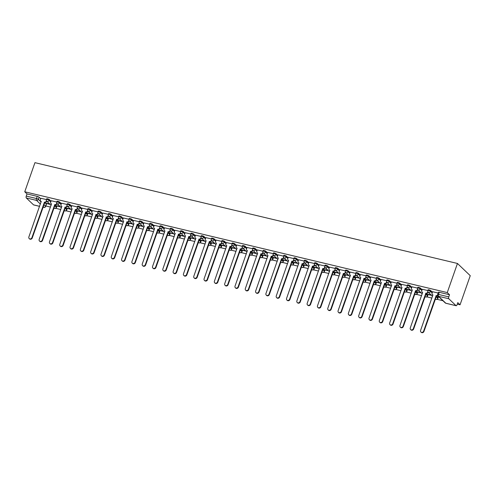 <?xml version="1.0" encoding="UTF-8"?>
<svg xmlns="http://www.w3.org/2000/svg" width="495" height="495" viewBox="0 0 495 495"><rect width="100%" height="100%" fill="white"/><g stroke="black" fill="none" stroke-linecap="round" stroke-linejoin="round"><path stroke-width="0.74" d="M51.016 201.193L49.401 199.646A1.497 0.322 -160.7 0 0 47.563 198.842A1.497 0.322 -160.7 0 0 46.666 198.835L46.4 199.596A1.497 0.322 19.3 0 1 47.297 199.603A1.497 0.322 19.3 0 1 49.135 200.407L50.756 201.954M61.324 203.655L59.709 202.108A1.497 0.322 -160.7 0 0 57.872 201.304A1.497 0.322 -160.7 0 0 56.974 201.298L56.708 202.059A1.497 0.322 19.3 0 1 57.606 202.065A1.497 0.322 19.3 0 1 59.443 202.863L61.064 204.41M71.633 206.112L70.018 204.565A1.497 0.322 -160.7 0 0 68.18 203.761A1.497 0.322 -160.7 0 0 67.283 203.754L67.017 204.515A1.497 0.322 19.3 0 1 67.914 204.522A1.497 0.322 19.3 0 1 69.752 205.326L71.373 206.873M81.941 208.574L80.326 207.028A1.497 0.322 -160.7 0 0 78.488 206.223A1.497 0.322 -160.7 0 0 77.591 206.217L77.325 206.972A1.497 0.322 19.3 0 1 78.222 206.978A1.497 0.322 19.3 0 1 80.06 207.782L81.681 209.329M92.249 211.031L90.635 209.484A1.497 0.322 -160.7 0 0 88.797 208.68A1.497 0.322 -160.7 0 0 87.9 208.673L87.634 209.435A1.497 0.322 19.3 0 1 88.531 209.441A1.497 0.322 19.3 0 1 90.368 210.245L91.983 211.792M102.558 213.494L100.943 211.947A1.497 0.322 -160.7 0 0 99.105 211.142A1.497 0.322 -160.7 0 0 98.208 211.136L97.942 211.891A1.497 0.322 19.3 0 1 98.839 211.897A1.497 0.322 19.3 0 1 100.677 212.702L102.292 214.248M112.866 215.95L111.251 214.403A1.497 0.322 -160.7 0 0 109.414 213.599A1.497 0.322 -160.7 0 0 108.516 213.593L108.25 214.354A1.497 0.322 19.3 0 1 109.148 214.36A1.497 0.322 19.3 0 1 110.985 215.164L112.6 216.711M123.175 218.413L121.56 216.866A1.497 0.322 -160.7 0 0 119.722 216.061A1.497 0.322 -160.7 0 0 118.825 216.055L118.559 216.81A1.497 0.322 19.3 0 1 119.456 216.816A1.497 0.322 19.3 0 1 121.294 217.621L122.908 219.167M133.483 220.869L131.868 219.322A1.497 0.322 -160.7 0 0 130.03 218.518A1.497 0.322 -160.7 0 0 129.133 218.512L128.867 219.273A1.497 0.322 19.3 0 1 129.764 219.279A1.497 0.322 19.3 0 1 131.602 220.083L133.217 221.63M143.791 223.325L142.176 221.785A1.497 0.322 -160.7 0 0 140.339 220.98A1.497 0.322 -160.7 0 0 139.442 220.974L139.175 221.729A1.497 0.322 19.3 0 1 140.073 221.735A1.497 0.322 19.3 0 1 141.91 222.54L143.525 224.087M154.1 225.788L152.485 224.241A1.497 0.322 -160.7 0 0 150.647 223.437A1.497 0.322 -160.7 0 0 149.75 223.431L149.484 224.192A1.497 0.322 19.3 0 1 150.381 224.198A1.497 0.322 19.3 0 1 152.219 225.002L153.834 226.549M164.408 228.245L162.793 226.698A1.497 0.322 -160.7 0 0 160.955 225.899A1.497 0.322 -160.7 0 0 160.058 225.893L159.792 226.648A1.497 0.322 19.3 0 1 160.689 226.654A1.497 0.322 19.3 0 1 162.527 227.459L164.142 229.006M174.716 230.707L173.101 229.16A1.497 0.322 -160.7 0 0 171.264 228.356A1.497 0.322 -160.7 0 0 170.367 228.35L170.101 229.111A1.497 0.322 19.3 0 1 170.998 229.117A1.497 0.322 19.3 0 1 172.835 229.921L174.45 231.468M185.025 233.164L183.41 231.617A1.497 0.322 -160.7 0 0 181.572 230.819A1.497 0.322 -160.7 0 0 180.675 230.806L180.409 231.567A1.497 0.322 19.3 0 1 181.306 231.573A1.497 0.322 19.3 0 1 183.144 232.378L184.759 233.925M195.333 235.626L193.712 234.079A1.497 0.322 -160.7 0 0 191.881 233.275A1.497 0.322 -160.7 0 0 190.983 233.269L190.717 234.03A1.497 0.322 19.3 0 1 191.615 234.036A1.497 0.322 19.3 0 1 193.452 234.84L195.067 236.381M205.642 238.083L204.02 236.536A1.497 0.322 -160.7 0 0 202.189 235.731A1.497 0.322 -160.7 0 0 201.292 235.725L201.026 236.486A1.497 0.322 19.3 0 1 201.923 236.492A1.497 0.322 19.3 0 1 203.761 237.297L205.376 238.844M215.95 240.545L214.329 238.998A1.497 0.322 -160.7 0 0 212.497 238.194A1.497 0.322 -160.7 0 0 211.594 238.188L211.334 238.949A1.497 0.322 19.3 0 1 212.231 238.955A1.497 0.322 19.3 0 1 214.069 239.753L215.684 241.3M226.258 243.002L224.637 241.455A1.497 0.322 -160.7 0 0 222.806 240.65A1.497 0.322 -160.7 0 0 221.902 240.644L221.642 241.405A1.497 0.322 19.3 0 1 222.54 241.412A1.497 0.322 19.3 0 1 224.377 242.216L225.992 243.763M236.567 245.464L234.946 243.917A1.497 0.322 -160.7 0 0 233.114 243.113A1.497 0.322 -160.7 0 0 232.211 243.107L231.951 243.862A1.497 0.322 19.3 0 1 232.848 243.868A1.497 0.322 19.3 0 1 234.686 244.672L236.301 246.219M246.875 247.921L245.254 246.374A1.497 0.322 -160.7 0 0 243.422 245.57A1.497 0.322 -160.7 0 0 242.519 245.563L242.259 246.324A1.497 0.322 19.3 0 1 243.156 246.331A1.497 0.322 19.3 0 1 244.988 247.135L246.609 248.682M257.183 250.383L255.562 248.837A1.497 0.322 -160.7 0 0 253.731 248.032A1.497 0.322 -160.7 0 0 252.827 248.026L252.561 248.781A1.497 0.322 19.3 0 1 253.465 248.787A1.497 0.322 19.3 0 1 255.296 249.591L256.917 251.138M267.492 252.84L265.871 251.293A1.497 0.322 -160.7 0 0 264.039 250.489A1.497 0.322 -160.7 0 0 263.136 250.482L262.87 251.243A1.497 0.322 19.3 0 1 263.773 251.25A1.497 0.322 19.3 0 1 265.605 252.054L267.226 253.601M277.8 255.302L276.179 253.756A1.497 0.322 -160.7 0 0 274.348 252.951A1.497 0.322 -160.7 0 0 273.444 252.945L273.178 253.7A1.497 0.322 19.3 0 1 274.082 253.706A1.497 0.322 19.3 0 1 275.913 254.51L277.534 256.057M288.109 257.759L286.487 256.212A1.497 0.322 -160.7 0 0 284.656 255.408A1.497 0.322 -160.7 0 0 283.753 255.401L283.487 256.163A1.497 0.322 19.3 0 1 284.39 256.169A1.497 0.322 19.3 0 1 286.221 256.973L287.843 258.52M298.417 260.215L296.796 258.675A1.497 0.322 -160.7 0 0 294.964 257.87A1.497 0.322 -160.7 0 0 294.061 257.864L293.795 258.619A1.497 0.322 19.3 0 1 294.698 258.625A1.497 0.322 19.3 0 1 296.53 259.43L298.151 260.976M308.725 262.678L307.104 261.131A1.497 0.322 -160.7 0 0 305.273 260.327A1.497 0.322 -160.7 0 0 304.369 260.321L304.103 261.082A1.497 0.322 19.3 0 1 305.007 261.088A1.497 0.322 19.3 0 1 306.838 261.892L308.459 263.439M319.034 265.134L317.413 263.588A1.497 0.322 -160.7 0 0 315.581 262.789A1.497 0.322 -160.7 0 0 314.678 262.783L314.412 263.538A1.497 0.322 19.3 0 1 315.315 263.544A1.497 0.322 19.3 0 1 317.147 264.349L318.768 265.895M329.342 267.597L327.721 266.05A1.497 0.322 -160.7 0 0 325.889 265.246A1.497 0.322 -160.7 0 0 324.986 265.24L324.72 266.001A1.497 0.322 19.3 0 1 325.623 266.007A1.497 0.322 19.3 0 1 327.455 266.811L329.076 268.358M339.65 270.053L338.029 268.507A1.497 0.322 -160.7 0 0 336.198 267.708A1.497 0.322 -160.7 0 0 335.294 267.696L335.028 268.457A1.497 0.322 19.3 0 1 335.932 268.463A1.497 0.322 19.3 0 1 337.763 269.268L339.384 270.815M349.959 272.516L348.338 270.969A1.497 0.322 -160.7 0 0 346.506 270.165A1.497 0.322 -160.7 0 0 345.603 270.159L345.337 270.92A1.497 0.322 19.3 0 1 346.24 270.926A1.497 0.322 19.3 0 1 348.072 271.73L349.693 273.271M360.267 274.972L358.646 273.426A1.497 0.322 -160.7 0 0 356.815 272.621A1.497 0.322 -160.7 0 0 355.911 272.615L355.645 273.376A1.497 0.322 19.3 0 1 356.549 273.382A1.497 0.322 19.3 0 1 358.38 274.187L360.001 275.734M370.576 277.435L368.954 275.888A1.497 0.322 -160.7 0 0 367.123 275.084A1.497 0.322 -160.7 0 0 366.22 275.078L365.954 275.839A1.497 0.322 19.3 0 1 366.857 275.845A1.497 0.322 19.3 0 1 368.688 276.643L370.31 278.19M380.884 279.892L379.263 278.345A1.497 0.322 -160.7 0 0 377.431 277.54A1.497 0.322 -160.7 0 0 376.528 277.534L376.262 278.295A1.497 0.322 19.3 0 1 377.165 278.301A1.497 0.322 19.3 0 1 378.997 279.106L380.618 280.653M391.192 282.354L389.571 280.807A1.497 0.322 -160.7 0 0 387.74 280.003A1.497 0.322 -160.7 0 0 386.836 279.997L386.57 280.752A1.497 0.322 19.3 0 1 387.474 280.758A1.497 0.322 19.3 0 1 389.305 281.562L390.926 283.109M401.501 284.811L399.88 283.264A1.497 0.322 -160.7 0 0 398.048 282.459A1.497 0.322 -160.7 0 0 397.145 282.453L396.879 283.214A1.497 0.322 19.3 0 1 397.782 283.22A1.497 0.322 19.3 0 1 399.614 284.025L401.235 285.572M411.809 287.273L410.188 285.726A1.497 0.322 -160.7 0 0 408.356 284.922A1.497 0.322 -160.7 0 0 407.453 284.916L407.187 285.671A1.497 0.322 19.3 0 1 408.09 285.677A1.497 0.322 19.3 0 1 409.922 286.481L411.543 288.028M422.117 289.73L420.496 288.183A1.497 0.322 -160.7 0 0 418.665 287.378A1.497 0.322 -160.7 0 0 417.761 287.372L417.495 288.133A1.497 0.322 19.3 0 1 418.399 288.139A1.497 0.322 19.3 0 1 420.23 288.944L421.851 290.491M432.426 292.192L430.805 290.645A1.497 0.322 -160.7 0 0 428.973 289.841A1.497 0.322 -160.7 0 0 428.07 289.835L427.804 290.59A1.497 0.322 19.3 0 1 428.707 290.596A1.497 0.322 19.3 0 1 430.539 291.4L432.16 292.947M45.831 205.97L50.496 207.083M55.743 208.333L60.805 209.54M66.052 210.796L71.113 212.002M76.36 213.252L81.421 214.459M86.668 215.715L91.73 216.921M96.977 218.171L102.038 219.378M107.285 220.634L112.346 221.84M117.593 223.09L122.655 224.297M127.902 225.553L132.963 226.76M138.21 228.009L143.272 229.216M148.519 230.466L153.58 231.679M158.827 232.928L163.888 234.135M169.135 235.385L174.197 236.598M179.444 237.847L184.505 239.054M189.752 240.304L194.813 241.517M200.06 242.767L205.122 243.973M210.369 245.223L215.43 246.43M220.677 247.686L225.739 248.892M230.986 250.142L236.047 251.349M241.294 252.605L246.355 253.811M251.602 255.061L256.664 256.268M261.911 257.524L266.972 258.73M272.219 259.98L277.28 261.187M282.527 262.443L287.589 263.649M292.836 264.899L297.897 266.106M303.144 267.356L308.206 268.568M313.453 269.818L318.514 271.025M323.761 272.275L328.822 273.488M334.069 274.737L339.131 275.944M344.378 277.194L349.439 278.407M354.686 279.656L359.747 280.863M364.988 282.113L370.056 283.319M375.297 284.576L380.364 285.782M385.605 287.032L390.673 288.238M395.913 289.495L400.981 290.701M406.222 291.951L411.289 293.158M416.53 294.414L421.598 295.62M426.839 296.87L431.906 298.077M437.147 299.333L442.932 300.713M457.262 304.128L460.053 304.796L470.25 275.678L457.454 263.464L447.257 292.582L24.75 191.782L34.947 162.663L457.454 263.464M33.827 204.93A1.497 0.631 -76.6 0 1 33.672 204.936A1.497 0.631 -76.6 0 1 33.536 204.862L26.297 197.951A1.497 0.631 -76.6 0 1 26.266 196.082L27.015 193.941L37.255 196.385A1.497 0.322 19.3 0 1 39.093 197.189L40.708 198.736M44.668 202.511L46.332 204.101L45.583 206.242A1.497 0.322 19.3 0 1 45.676 206.421L46.425 204.28A1.497 0.322 -160.7 0 0 46.332 204.101M27.015 193.941L24.75 191.782M456.043 305.663L448.804 298.751L438.564 296.307L445.803 303.218L456.043 305.663A1.497 0.631 103.4 0 0 456.18 305.737A1.497 0.631 103.4 0 0 457.04 304.772L457.788 302.631L460.053 304.796M449.522 294.742L439.282 292.298A1.497 0.322 -160.7 0 0 438.378 292.291L437.63 294.432A1.497 0.322 19.3 0 1 438.533 294.438L448.773 296.882L449.522 294.742L447.257 292.582M448.773 296.882A1.497 0.631 103.4 0 0 448.804 298.751M438.125 293.015L432.587 291.728M438.904 296.864L438.125 296.678M427.816 290.553L422.278 289.272M431.17 295.014L427.816 294.216M417.514 288.096L411.97 286.809M420.861 292.557L417.508 291.759M407.206 285.634L401.662 284.353M410.553 290.101L407.199 289.297M396.897 283.177L391.353 281.89M400.245 287.638L396.891 286.84M386.589 280.714L381.045 279.434M389.936 285.182L386.583 284.377M376.28 278.258L370.736 276.971M379.628 282.719L376.274 281.921M365.972 275.795L360.428 274.515M369.32 280.263L365.966 279.465M355.664 273.339L350.12 272.052M359.011 277.8L355.657 277.002M345.355 270.876L339.811 269.596M348.703 275.344L345.349 274.546M335.047 268.42L329.503 267.133M338.394 272.881L335.041 272.083M324.739 265.957L319.195 264.676M328.086 270.425L324.732 269.627M314.43 263.501L308.886 262.214M317.778 267.962L314.424 267.164M304.122 261.044L298.578 259.757M307.469 265.506L304.116 264.707M293.813 258.582L288.269 257.301M297.161 263.043L293.807 262.245M283.505 256.125L277.961 254.838M286.853 260.587L283.499 259.788M273.197 253.663L267.653 252.382M276.544 258.124L273.19 257.326M262.888 251.206L257.344 249.919M266.236 255.667L262.882 254.869M252.58 248.744L247.036 247.463M255.927 253.211L252.574 252.407M242.272 246.287L236.728 245M245.619 250.748L242.272 249.95M231.963 243.825L226.419 242.544M235.311 248.292L231.963 247.488M221.655 241.368L216.111 240.081M225.002 245.829L221.655 245.031M211.346 238.906L205.802 237.625M214.694 243.373L211.346 242.575M201.038 236.449L195.494 235.162M204.386 240.91L201.038 240.112M190.73 233.987L185.186 232.706M194.077 238.454L190.73 237.656M180.421 231.53L174.877 230.243M183.769 235.991L180.421 235.193M170.113 229.067L164.569 227.787M173.46 233.535L170.113 232.737M159.805 226.611L154.261 225.324M163.152 231.072L159.805 230.274M149.496 224.155L143.952 222.868M152.844 228.616L149.496 227.818M139.188 221.692L133.644 220.411M142.535 226.153L139.188 225.355M128.879 219.236L123.335 217.949M132.227 223.697L128.879 222.899M118.571 216.773L113.033 215.492M121.918 221.234L118.571 220.436M108.263 214.316L102.725 213.029M111.61 218.778L108.263 217.979M97.954 211.854L92.417 210.573M101.302 216.321L97.954 215.517M87.646 209.397L82.108 208.11M90.993 213.859L87.646 213.06M77.338 206.935L71.8 205.654M80.685 211.402L77.338 210.598M67.029 204.478L61.491 203.191M70.377 208.94L67.029 208.141M56.721 202.016L51.183 200.735M60.068 206.483L56.721 205.685M54.976 204.967L56.64 206.564L56.374 207.318A1.497 0.322 19.3 0 1 56.467 207.498L56.733 206.743A1.497 0.322 -160.7 0 0 56.64 206.564M65.284 207.43L66.949 209.02L66.683 209.781A1.497 0.322 19.3 0 1 66.776 209.96L67.042 209.199A1.497 0.322 -160.7 0 0 66.949 209.02M75.593 209.886L77.257 211.483L76.991 212.237A1.497 0.322 19.3 0 1 77.084 212.417L77.35 211.662A1.497 0.322 -160.7 0 0 77.257 211.483M85.901 212.349L87.566 213.939L87.299 214.7A1.497 0.322 19.3 0 1 87.392 214.879L87.658 214.118A1.497 0.322 -160.7 0 0 87.566 213.939M96.209 214.805L97.874 216.395L97.608 217.156A1.497 0.322 19.3 0 1 97.701 217.336L97.967 216.581A1.497 0.322 -160.7 0 0 97.874 216.395M106.518 217.268L108.182 218.858L107.916 219.619A1.497 0.322 19.3 0 1 108.009 219.799L108.275 219.037A1.497 0.322 -160.7 0 0 108.182 218.858M116.826 219.724L118.491 221.315L118.225 222.076A1.497 0.322 19.3 0 1 118.317 222.255L118.583 221.494A1.497 0.322 -160.7 0 0 118.491 221.315M127.135 222.187L128.799 223.777L128.533 224.538A1.497 0.322 19.3 0 1 128.626 224.718L128.892 223.957A1.497 0.322 -160.7 0 0 128.799 223.777M137.443 224.643L139.107 226.234L138.841 226.995A1.497 0.322 19.3 0 1 138.934 227.174L139.2 226.413A1.497 0.322 -160.7 0 0 139.107 226.234M147.751 227.106L149.416 228.696L149.15 229.451A1.497 0.322 19.3 0 1 149.243 229.631L149.509 228.876A1.497 0.322 -160.7 0 0 149.416 228.696M158.06 229.562L159.724 231.153L159.458 231.914A1.497 0.322 19.3 0 1 159.551 232.093L159.817 231.332A1.497 0.322 -160.7 0 0 159.724 231.153M168.368 232.025L170.033 233.615L169.766 234.37A1.497 0.322 19.3 0 1 169.859 234.55L170.125 233.795A1.497 0.322 -160.7 0 0 170.033 233.615M178.676 234.481L180.341 236.072L180.075 236.833A1.497 0.322 19.3 0 1 180.168 237.012L180.434 236.251A1.497 0.322 -160.7 0 0 180.341 236.072M188.985 236.938L190.649 238.534L190.383 239.289A1.497 0.322 19.3 0 1 190.476 239.469L190.742 238.714A1.497 0.322 -160.7 0 0 190.649 238.534M199.293 239.401L200.958 240.991L200.692 241.752A1.497 0.322 19.3 0 1 200.784 241.931L201.05 241.17A1.497 0.322 -160.7 0 0 200.958 240.991M209.595 241.857L211.266 243.453L211 244.208A1.497 0.322 19.3 0 1 211.093 244.388L211.359 243.633A1.497 0.322 -160.7 0 0 211.266 243.453M219.904 244.32L221.574 245.91L221.308 246.671A1.497 0.322 19.3 0 1 221.401 246.85L221.667 246.089A1.497 0.322 -160.7 0 0 221.574 245.91M230.212 246.776L231.883 248.372L231.617 249.127A1.497 0.322 19.3 0 1 231.71 249.307L231.976 248.552A1.497 0.322 -160.7 0 0 231.883 248.372M240.521 249.239L242.191 250.829L241.925 251.59A1.497 0.322 19.3 0 1 242.018 251.769L242.284 251.008A1.497 0.322 -160.7 0 0 242.191 250.829M250.829 251.695L252.5 253.285L252.233 254.046A1.497 0.322 19.3 0 1 252.326 254.226L252.592 253.471A1.497 0.322 -160.7 0 0 252.5 253.285M261.137 254.158L262.808 255.748L262.542 256.509A1.497 0.322 19.3 0 1 262.635 256.688L262.901 255.927A1.497 0.322 -160.7 0 0 262.808 255.748M271.446 256.614L273.116 258.204L272.85 258.965A1.497 0.322 19.3 0 1 272.943 259.145L273.209 258.384A1.497 0.322 -160.7 0 0 273.116 258.204M281.754 259.077L283.425 260.667L283.159 261.428A1.497 0.322 19.3 0 1 283.251 261.608L283.517 260.846A1.497 0.322 -160.7 0 0 283.425 260.667M292.062 261.533L293.733 263.123L293.467 263.885A1.497 0.322 19.3 0 1 293.56 264.064L293.826 263.303A1.497 0.322 -160.7 0 0 293.733 263.123M302.371 263.996L304.041 265.586L303.775 266.341A1.497 0.322 19.3 0 1 303.868 266.52L304.134 265.765A1.497 0.322 -160.7 0 0 304.041 265.586M312.679 266.452L314.35 268.043L314.084 268.804A1.497 0.322 19.3 0 1 314.177 268.983L314.443 268.222A1.497 0.322 -160.7 0 0 314.35 268.043M322.988 268.915L324.658 270.505L324.392 271.26A1.497 0.322 19.3 0 1 324.485 271.439L324.751 270.685A1.497 0.322 -160.7 0 0 324.658 270.505M333.296 271.371L334.966 272.962L334.7 273.723A1.497 0.322 19.3 0 1 334.793 273.902L335.059 273.141A1.497 0.322 -160.7 0 0 334.966 272.962M343.604 273.828L345.275 275.424L345.009 276.179A1.497 0.322 19.3 0 1 345.102 276.358L345.368 275.604A1.497 0.322 -160.7 0 0 345.275 275.424M353.913 276.29L355.583 277.881L355.317 278.642A1.497 0.322 19.3 0 1 355.41 278.821L355.676 278.06A1.497 0.322 -160.7 0 0 355.583 277.881M364.221 278.747L365.892 280.343L365.626 281.098A1.497 0.322 19.3 0 1 365.718 281.278L365.984 280.523A1.497 0.322 -160.7 0 0 365.892 280.343M374.529 281.21L376.2 282.8L375.934 283.561A1.497 0.322 19.3 0 1 376.027 283.74L376.293 282.979A1.497 0.322 -160.7 0 0 376.2 282.8M384.838 283.666L386.508 285.262L386.242 286.017A1.497 0.322 19.3 0 1 386.335 286.197L386.601 285.442A1.497 0.322 -160.7 0 0 386.508 285.262M395.146 286.129L396.817 287.719L396.551 288.48A1.497 0.322 19.3 0 1 396.644 288.659L396.91 287.898A1.497 0.322 -160.7 0 0 396.817 287.719M405.454 288.585L407.125 290.175L406.859 290.936A1.497 0.322 19.3 0 1 406.952 291.116L407.218 290.361A1.497 0.322 -160.7 0 0 407.125 290.175M415.763 291.048L417.433 292.638L417.167 293.399A1.497 0.322 19.3 0 1 417.26 293.578L417.526 292.817A1.497 0.322 -160.7 0 0 417.433 292.638M426.071 293.504L427.742 295.094L427.476 295.855A1.497 0.322 19.3 0 1 427.569 296.035L427.835 295.274A1.497 0.322 -160.7 0 0 427.742 295.094M436.38 295.967L438.05 297.557L437.784 298.318A1.497 0.322 19.3 0 1 437.877 298.497L438.143 297.736A1.497 0.322 -160.7 0 0 438.05 297.557M46.412 199.559L40.875 198.272M49.76 204.02L46.412 203.222M46.32 203.476L50.144 204.386M56.628 205.939L60.452 206.848M66.936 208.395L70.76 209.305M77.245 210.851L81.069 211.767M87.553 213.314L91.377 214.224M97.862 215.771L101.685 216.686M108.17 218.233L111.994 219.143M118.478 220.69L122.302 221.605M128.787 223.152L132.611 224.062M139.095 225.609L142.919 226.524M149.403 228.071L153.227 228.981M159.712 230.528L163.536 231.443M170.02 232.99L173.844 233.9M180.328 235.447L184.152 236.356M190.637 237.909L194.461 238.819M200.945 240.366L204.769 241.275M211.254 242.828L215.078 243.738M221.562 245.285L225.386 246.194M231.87 247.741L235.694 248.657M242.179 250.204L246.003 251.113M252.487 252.66L256.311 253.576M262.796 255.123L266.619 256.033M273.104 257.579L276.928 258.495M283.412 260.042L287.236 260.952M293.721 262.499L297.545 263.414M304.029 264.961L307.853 265.871M314.337 267.418L318.161 268.333M324.646 269.88L328.47 270.79M334.954 272.337L338.778 273.246M345.262 274.799L349.086 275.709M355.571 277.256L359.395 278.165M365.879 279.718L369.703 280.628M376.188 282.175L380.012 283.084M386.496 284.631L390.32 285.547M396.804 287.094L400.628 288.003M407.113 289.55L410.937 290.466M417.421 292.013L421.245 292.922M427.729 294.469L431.553 295.385M438.038 296.932L439.288 297.229M432.599 291.691L432.086 293.158A1.497 1.318 -46.3 0 0 432.927 294.853L420.583 330.406A1.72 1.516 -46.3 0 0 423.621 331.136L436.163 295.626A1.497 1.318 -46.3 0 0 437.568 295.187M437.735 295.651A1.497 1.318 133.7 0 1 436.497 295.942L423.955 331.452A1.72 1.516 133.7 0 1 421.245 332.337L420.911 332.015M432.958 295.057A1.497 1.318 133.7 0 1 432.704 294.878L432.376 294.556M436.064 295.602L436.398 295.923M422.291 289.235L421.777 290.701A1.497 1.318 -46.3 0 0 422.619 292.397L410.275 327.95A1.72 1.516 -46.3 0 0 413.313 328.674L425.855 293.17A1.497 1.318 -46.3 0 0 427.661 292.106L427.989 292.421A1.497 1.318 133.7 0 1 426.189 293.486L413.647 328.996A1.72 1.516 133.7 0 1 410.937 329.874L410.603 329.559M428.107 292.093L427.989 292.421M422.65 292.601A1.497 1.318 133.7 0 1 422.396 292.415L422.068 292.099M427.822 291.629L427.661 292.106M425.756 293.145L426.09 293.461M411.982 286.778L411.469 288.238A1.497 1.318 -46.3 0 0 412.31 289.934L399.966 325.493A1.72 1.516 -46.3 0 0 403.004 326.217L415.546 290.707A1.497 1.318 -46.3 0 0 417.353 289.643L417.681 289.965A1.497 1.318 133.7 0 1 415.88 291.029L403.338 326.533A1.72 1.516 133.7 0 1 400.628 327.418L400.294 327.096M417.799 289.631L417.681 289.965M412.341 290.138A1.497 1.318 133.7 0 1 412.088 289.959L411.76 289.637M417.514 289.173L417.353 289.643M415.447 290.683L415.781 291.004M401.674 284.316L401.16 285.782A1.497 1.318 -46.3 0 0 402.002 287.477L389.658 323.031A1.72 1.516 -46.3 0 0 392.696 323.755L405.238 288.251A1.497 1.318 -46.3 0 0 407.045 287.187L407.373 287.502A1.497 1.318 133.7 0 1 405.572 288.566L393.03 324.077A1.72 1.516 133.7 0 1 390.32 324.955L389.986 324.64M407.49 287.174L407.373 287.502M402.033 287.682A1.497 1.318 133.7 0 1 401.779 287.496L401.451 287.18M407.206 286.716L407.045 287.187M405.139 288.226L405.473 288.542M391.366 281.859L390.852 283.319A1.497 1.318 -46.3 0 0 391.693 285.015L379.349 320.574A1.72 1.516 -46.3 0 0 382.387 321.298L394.93 285.788A1.497 1.318 -46.3 0 0 396.736 284.724L397.064 285.046A1.497 1.318 133.7 0 1 395.264 286.11L382.722 321.614A1.72 1.516 133.7 0 1 380.012 322.499L379.677 322.183M397.182 284.712L397.064 285.046M391.724 285.225A1.497 1.318 133.7 0 1 391.471 285.04L391.143 284.718M396.897 284.254L396.736 284.724M394.831 285.764L395.165 286.085M381.057 279.397L380.544 280.863A1.497 1.318 -46.3 0 0 381.385 282.558L369.041 318.112A1.72 1.516 -46.3 0 0 372.079 318.836L384.621 283.332A1.497 1.318 -46.3 0 0 386.428 282.268L386.756 282.583A1.497 1.318 133.7 0 1 384.955 283.647L372.413 319.157A1.72 1.516 133.7 0 1 369.703 320.036L369.369 319.721M386.873 282.255L386.756 282.583M381.416 282.763A1.497 1.318 133.7 0 1 381.169 282.577L380.834 282.261M386.589 281.797L386.428 282.268M384.522 283.307L384.856 283.623M370.749 276.94L370.235 278.407A1.497 1.318 -46.3 0 0 371.077 280.102L358.733 315.655A1.72 1.516 -46.3 0 0 361.771 316.379L374.313 280.869A1.497 1.318 -46.3 0 0 376.12 279.805L376.447 280.127A1.497 1.318 133.7 0 1 374.647 281.191L362.105 316.695A1.72 1.516 133.7 0 1 359.395 317.58L359.061 317.264M376.565 279.793L376.447 280.127M371.114 280.306A1.497 1.318 133.7 0 1 370.86 280.121L370.526 279.805M376.28 279.335L376.12 279.805M374.214 280.851L374.548 281.166M360.44 274.478L359.927 275.944A1.497 1.318 -46.3 0 0 360.768 277.639L348.424 313.193A1.72 1.516 -46.3 0 0 351.462 313.917L364.004 278.413A1.497 1.318 -46.3 0 0 365.811 277.349L366.139 277.664A1.497 1.318 133.7 0 1 364.339 278.728L351.796 314.238A1.72 1.516 133.7 0 1 349.086 315.117L348.752 314.801M366.257 277.336L366.139 277.664M360.805 277.844A1.497 1.318 133.7 0 1 360.552 277.658L360.218 277.342M365.972 276.878L365.811 277.349M363.905 278.388L364.24 278.704M350.132 272.021L349.618 273.488A1.497 1.318 -46.3 0 0 350.46 275.183L338.116 310.736A1.72 1.516 -46.3 0 0 341.154 311.46L353.696 275.95A1.497 1.318 -46.3 0 0 355.503 274.886L355.837 275.208A1.497 1.318 133.7 0 1 354.03 276.272L341.488 311.776A1.72 1.516 133.7 0 1 338.778 312.661L338.444 312.345M355.948 274.874L355.837 275.208M350.497 275.387A1.497 1.318 133.7 0 1 350.243 275.201L349.909 274.886M355.664 274.416L355.503 274.886M353.597 275.932L353.931 276.247M339.824 269.558L339.31 271.025A1.497 1.318 -46.3 0 0 340.152 272.72L327.808 308.274A1.72 1.516 -46.3 0 0 330.846 308.998L343.388 273.494A1.497 1.318 -46.3 0 0 345.194 272.429L345.529 272.745A1.497 1.318 133.7 0 1 343.722 273.809L331.18 309.319A1.72 1.516 133.7 0 1 328.47 310.198L328.136 309.882M345.64 272.417L345.529 272.745M340.189 272.924A1.497 1.318 133.7 0 1 339.935 272.739L339.601 272.423M345.355 271.959L345.194 272.429M343.289 273.469L343.623 273.785M329.515 267.102L329.002 268.568A1.497 1.318 -46.3 0 0 329.843 270.264L317.499 305.817A1.72 1.516 -46.3 0 0 320.537 306.541L333.079 271.031A1.497 1.318 -46.3 0 0 334.886 269.967L335.22 270.289A1.497 1.318 133.7 0 1 333.413 271.353L320.871 306.857A1.72 1.516 133.7 0 1 318.161 307.742L317.827 307.426M335.332 269.954L335.22 270.289M329.88 270.468A1.497 1.318 133.7 0 1 329.627 270.282L329.293 269.967M335.047 269.497L334.886 269.967M332.98 271.012L333.314 271.328M319.207 264.639L318.693 266.106A1.497 1.318 -46.3 0 0 319.535 267.801L307.191 303.355A1.72 1.516 -46.3 0 0 310.229 304.085L322.771 268.575A1.497 1.318 -46.3 0 0 324.578 267.51L324.912 267.826A1.497 1.318 133.7 0 1 323.105 268.89L310.563 304.4A1.72 1.516 133.7 0 1 307.853 305.285L307.519 304.963M325.023 267.498L324.912 267.826M319.572 268.005A1.497 1.318 133.7 0 1 319.318 267.826L318.984 267.504M324.739 267.04L324.578 267.51M322.672 268.55L323.006 268.872M308.899 262.183L308.385 263.649A1.497 1.318 -46.3 0 0 309.226 265.345L296.882 300.898A1.72 1.516 -46.3 0 0 299.921 301.622L312.463 266.118A1.497 1.318 -46.3 0 0 314.269 265.054L314.603 265.37A1.497 1.318 133.7 0 1 312.797 266.434L300.255 301.938A1.72 1.516 133.7 0 1 297.545 302.822L297.21 302.507M314.715 265.035L314.603 265.37M309.264 265.549A1.497 1.318 133.7 0 1 309.01 265.363L308.676 265.048M314.43 264.578L314.269 265.054M312.364 266.093L312.698 266.409M298.59 259.72L298.077 261.187A1.497 1.318 -46.3 0 0 298.918 262.882L286.574 298.435A1.72 1.516 -46.3 0 0 289.612 299.166L302.154 263.656A1.497 1.318 -46.3 0 0 303.961 262.591L304.295 262.907A1.497 1.318 133.7 0 1 302.488 263.971L289.946 299.481A1.72 1.516 133.7 0 1 287.236 300.366L286.902 300.044M304.406 262.579L304.295 262.907M298.955 263.086A1.497 1.318 133.7 0 1 298.702 262.907L298.367 262.585M304.122 262.121L303.961 262.591M302.055 263.631L302.389 263.953M288.282 257.264L287.768 258.73A1.497 1.318 -46.3 0 0 288.61 260.426L276.266 295.979A1.72 1.516 -46.3 0 0 279.304 296.703L291.846 261.199A1.497 1.318 -46.3 0 0 293.653 260.135L293.987 260.45A1.497 1.318 133.7 0 1 292.18 261.515L279.638 297.019A1.72 1.516 133.7 0 1 276.928 297.903L276.594 297.588M294.098 260.116L293.987 260.45M288.647 260.63A1.497 1.318 133.7 0 1 288.393 260.444L288.059 260.129M293.813 259.658L293.653 260.135M291.747 261.174L292.081 261.49M277.973 254.801L277.46 256.268A1.497 1.318 -46.3 0 0 278.301 257.963L265.957 293.516A1.72 1.516 -46.3 0 0 268.995 294.247L281.537 258.737A1.497 1.318 -46.3 0 0 283.344 257.672L283.678 257.988A1.497 1.318 133.7 0 1 281.872 259.052L269.329 294.562A1.72 1.516 133.7 0 1 266.619 295.447L266.285 295.125M283.79 257.66L283.678 257.988M278.339 258.167A1.497 1.318 133.7 0 1 278.085 257.988L277.751 257.666M283.505 257.202L283.344 257.672M281.438 258.712L281.773 259.034M267.665 252.345L267.151 253.811A1.497 1.318 -46.3 0 0 267.993 255.507L255.649 291.06A1.72 1.516 -46.3 0 0 258.687 291.784L271.229 256.28A1.497 1.318 -46.3 0 0 273.036 255.216L273.37 255.531A1.497 1.318 133.7 0 1 271.563 256.596L259.021 292.106A1.72 1.516 133.7 0 1 256.311 292.984L255.977 292.669M273.481 255.203L273.37 255.531M268.03 255.711A1.497 1.318 133.7 0 1 267.776 255.525L267.442 255.21M273.197 254.739L273.036 255.216M271.13 256.255L271.464 256.571M257.357 249.888L256.843 251.349A1.497 1.318 -46.3 0 0 257.685 253.044L245.341 288.604A1.72 1.516 -46.3 0 0 248.379 289.328L260.921 253.817A1.497 1.318 -46.3 0 0 262.727 252.753L263.062 253.075A1.497 1.318 133.7 0 1 261.255 254.139L248.713 289.643A1.72 1.516 133.7 0 1 246.003 290.528L245.669 290.206M263.173 252.741L263.062 253.075M257.722 253.248A1.497 1.318 133.7 0 1 257.468 253.069L257.134 252.747M262.894 252.283L262.727 252.753M260.822 253.793L261.156 254.114M247.048 247.426L246.535 248.892A1.497 1.318 -46.3 0 0 247.376 250.588L235.032 286.141A1.72 1.516 -46.3 0 0 238.07 286.865L250.612 251.361A1.497 1.318 -46.3 0 0 252.419 250.297L252.753 250.612A1.497 1.318 133.7 0 1 250.946 251.677L238.404 287.187A1.72 1.516 133.7 0 1 235.694 288.065L235.36 287.75M252.865 250.284L252.753 250.612M247.413 250.792A1.497 1.318 133.7 0 1 247.16 250.606L246.826 250.291M252.586 249.827L252.419 250.297M250.513 251.336L250.847 251.652M236.74 244.969L236.226 246.43A1.497 1.318 -46.3 0 0 237.068 248.125L224.724 283.685A1.72 1.516 -46.3 0 0 227.762 284.408L240.304 248.898A1.497 1.318 -46.3 0 0 242.111 247.834L242.445 248.156A1.497 1.318 133.7 0 1 240.638 249.22L228.096 284.724A1.72 1.516 133.7 0 1 225.386 285.609L225.052 285.293M242.556 247.822L242.445 248.156M237.105 248.335A1.497 1.318 133.7 0 1 236.851 248.15L236.517 247.828M242.278 247.364L242.111 247.834M240.205 248.874L240.539 249.195M226.432 242.507L225.918 243.973A1.497 1.318 -46.3 0 0 226.76 245.669L214.415 281.222A1.72 1.516 -46.3 0 0 217.454 281.946L229.996 246.442A1.497 1.318 -46.3 0 0 231.802 245.378L232.136 245.693A1.497 1.318 133.7 0 1 230.33 246.758L217.788 282.268A1.72 1.516 133.7 0 1 215.078 283.146L214.743 282.831M232.248 245.365L232.136 245.693M226.797 245.873A1.497 1.318 133.7 0 1 226.543 245.687L226.209 245.371M231.969 244.907L231.802 245.378M229.897 246.417L230.231 246.733M216.123 240.05L215.61 241.517A1.497 1.318 -46.3 0 0 216.451 243.212L204.107 278.765A1.72 1.516 -46.3 0 0 207.145 279.489L219.687 243.979A1.497 1.318 -46.3 0 0 221.494 242.915L221.828 243.237A1.497 1.318 133.7 0 1 220.021 244.301L207.479 279.805A1.72 1.516 133.7 0 1 204.769 280.69L204.435 280.374M221.939 242.903L221.828 243.237M216.488 243.416A1.497 1.318 133.7 0 1 216.235 243.231L215.9 242.915M221.661 242.445L221.494 242.915M219.588 243.961L219.922 244.276M205.815 237.588L205.301 239.054A1.497 1.318 -46.3 0 0 206.143 240.749L193.799 276.303A1.72 1.516 -46.3 0 0 196.837 277.027L209.379 241.523A1.497 1.318 -46.3 0 0 211.186 240.459L211.52 240.774A1.497 1.318 133.7 0 1 209.713 241.838L197.171 277.349A1.72 1.516 133.7 0 1 194.461 278.227L194.127 277.912M211.631 240.446L211.52 240.774M206.18 240.954A1.497 1.318 133.7 0 1 205.926 240.768L205.592 240.452M211.353 239.988L211.186 240.459M209.28 241.498L209.614 241.814M195.506 235.131L194.993 236.598A1.497 1.318 -46.3 0 0 195.834 238.293L183.49 273.846A1.72 1.516 -46.3 0 0 186.528 274.57L199.07 239.06A1.497 1.318 -46.3 0 0 200.877 237.996L201.211 238.318A1.497 1.318 133.7 0 1 199.405 239.382L186.863 274.886A1.72 1.516 133.7 0 1 184.152 275.771L183.818 275.455M201.323 237.984L201.211 238.318M195.871 238.497A1.497 1.318 133.7 0 1 195.618 238.312L195.284 237.996M201.044 237.526L200.877 237.996M198.971 239.042L199.306 239.357M185.198 232.669L184.685 234.135A1.497 1.318 -46.3 0 0 185.526 235.83L173.182 271.384A1.72 1.516 -46.3 0 0 176.22 272.108L188.762 236.604A1.497 1.318 -46.3 0 0 190.569 235.54L190.903 235.855A1.497 1.318 133.7 0 1 189.096 236.919L176.554 272.429A1.72 1.516 133.7 0 1 173.844 273.308L173.51 272.993M191.014 235.527L190.903 235.855M185.563 236.035A1.497 1.318 133.7 0 1 185.309 235.849L184.975 235.533M190.736 235.069L190.569 235.54M188.663 236.579L188.997 236.895M174.89 230.212L174.376 231.679A1.497 1.318 -46.3 0 0 175.218 233.374L162.874 268.927A1.72 1.516 -46.3 0 0 165.912 269.651L178.454 234.141A1.497 1.318 -46.3 0 0 180.26 233.077L180.595 233.399A1.497 1.318 133.7 0 1 178.788 234.463L166.246 269.967A1.72 1.516 133.7 0 1 163.536 270.852L163.208 270.536M180.706 233.065L180.595 233.399M175.255 233.578A1.497 1.318 133.7 0 1 175.001 233.393L174.667 233.077M180.428 232.607L180.26 233.077M178.355 234.123L178.689 234.438M164.581 227.75L164.068 229.216A1.497 1.318 -46.3 0 0 164.909 230.911L152.565 266.465A1.72 1.516 -46.3 0 0 155.603 267.195L168.145 231.685A1.497 1.318 -46.3 0 0 169.952 230.621L170.286 230.936A1.497 1.318 133.7 0 1 168.479 232L155.937 267.51A1.72 1.516 133.7 0 1 153.227 268.395L152.899 268.073M170.398 230.608L170.286 230.936M164.946 231.115A1.497 1.318 133.7 0 1 164.693 230.936L164.359 230.614M170.119 230.15L169.952 230.621M168.046 231.66L168.38 231.982M154.273 225.293L153.759 226.76A1.497 1.318 -46.3 0 0 154.601 228.455L142.257 264.008A1.72 1.516 -46.3 0 0 145.295 264.732L157.837 229.228A1.497 1.318 -46.3 0 0 159.644 228.164L159.978 228.48A1.497 1.318 133.7 0 1 158.171 229.544L145.629 265.048A1.72 1.516 133.7 0 1 142.919 265.933L142.591 265.617M160.089 228.146L159.978 228.48M154.638 228.659A1.497 1.318 133.7 0 1 154.384 228.473L154.05 228.158M159.811 227.688L159.644 228.164M157.738 229.204L158.072 229.519M143.965 222.83L143.451 224.297A1.497 1.318 -46.3 0 0 144.292 225.992L131.948 261.546A1.72 1.516 -46.3 0 0 134.987 262.276L147.529 226.766A1.497 1.318 -46.3 0 0 149.335 225.701L149.669 226.017A1.497 1.318 133.7 0 1 147.863 227.081L135.321 262.591A1.72 1.516 133.7 0 1 132.611 263.476L132.283 263.154M149.781 225.689L149.669 226.017M144.33 226.196A1.497 1.318 133.7 0 1 144.076 226.017L143.742 225.695M149.502 225.231L149.335 225.701M147.43 226.741L147.764 227.063M133.656 220.374L133.143 221.84A1.497 1.318 -46.3 0 0 133.984 223.536L121.64 259.089A1.72 1.516 -46.3 0 0 124.678 259.813L137.22 224.309A1.497 1.318 -46.3 0 0 139.027 223.245L139.361 223.561A1.497 1.318 133.7 0 1 137.554 224.625L125.012 260.129A1.72 1.516 133.7 0 1 122.302 261.014L121.974 260.698M139.472 223.226L139.361 223.561M134.021 223.74A1.497 1.318 133.7 0 1 133.768 223.554L133.433 223.239M139.194 222.769L139.027 223.245M137.121 224.285L137.455 224.6M123.348 217.911L122.84 219.378A1.497 1.318 -46.3 0 0 123.676 221.073L111.332 256.627A1.72 1.516 -46.3 0 0 114.37 257.357L126.912 221.847A1.497 1.318 -46.3 0 0 128.719 220.782L129.053 221.098A1.497 1.318 133.7 0 1 127.246 222.162L114.704 257.672A1.72 1.516 133.7 0 1 111.994 258.557L111.666 258.235M129.164 220.77L129.053 221.098M123.713 221.277A1.497 1.318 133.7 0 1 123.459 221.098L123.125 220.776M128.886 220.312L128.719 220.782M126.813 221.822L127.147 222.144M113.039 215.455L112.532 216.921A1.497 1.318 -46.3 0 0 113.367 218.617L101.023 254.17A1.72 1.516 -46.3 0 0 104.061 254.894L116.603 219.39A1.497 1.318 -46.3 0 0 118.41 218.326L118.744 218.642A1.497 1.318 133.7 0 1 116.938 219.706L104.395 255.216A1.72 1.516 133.7 0 1 101.685 256.094L101.357 255.779M118.856 218.314L118.744 218.642M113.404 218.821A1.497 1.318 133.7 0 1 113.151 218.635L112.817 218.32M118.577 217.85L118.41 218.326M116.504 219.365L116.839 219.681M102.731 212.999L102.224 214.459A1.497 1.318 -46.3 0 0 103.059 216.154L90.715 251.714A1.72 1.516 -46.3 0 0 93.753 252.438L106.295 216.928A1.497 1.318 -46.3 0 0 108.102 215.863L108.436 216.185A1.497 1.318 133.7 0 1 106.629 217.249L94.087 252.753A1.72 1.516 133.7 0 1 91.377 253.638L91.049 253.316M108.547 215.851L108.436 216.185M103.096 216.358A1.497 1.318 133.7 0 1 102.842 216.179L102.508 215.857M108.269 215.393L108.102 215.863M106.196 216.903L106.53 217.225M92.423 210.536L91.915 212.002A1.497 1.318 -46.3 0 0 92.751 213.698L80.407 249.251A1.72 1.516 -46.3 0 0 83.445 249.975L95.987 214.471A1.497 1.318 -46.3 0 0 97.793 213.407L98.128 213.722A1.497 1.318 133.7 0 1 96.321 214.787L83.779 250.297A1.72 1.516 133.7 0 1 81.069 251.175L80.741 250.86M98.239 213.394L98.128 213.722M92.788 213.902A1.497 1.318 133.7 0 1 92.534 213.716L92.2 213.401M97.96 212.937L97.793 213.407M95.888 214.446L96.222 214.762M82.121 208.079L81.607 209.54A1.497 1.318 -46.3 0 0 82.442 211.235L70.098 246.795A1.72 1.516 -46.3 0 0 73.136 247.519L85.678 212.008A1.497 1.318 -46.3 0 0 87.485 210.944L87.819 211.266A1.497 1.318 133.7 0 1 86.012 212.33L73.47 247.834A1.72 1.516 133.7 0 1 70.76 248.719L70.432 248.403M87.931 210.932L87.819 211.266M82.479 211.445A1.497 1.318 133.7 0 1 82.226 211.26L81.892 210.938M87.652 210.474L87.485 210.944M85.579 211.984L85.913 212.306M71.812 205.617L71.299 207.083A1.497 1.318 -46.3 0 0 72.134 208.779L59.79 244.332A1.72 1.516 -46.3 0 0 62.828 245.056L75.37 209.552A1.497 1.318 -46.3 0 0 77.177 208.488L77.511 208.803A1.497 1.318 133.7 0 1 75.704 209.868L63.162 245.378A1.72 1.516 133.7 0 1 60.452 246.256L60.124 245.941M77.628 208.475L77.511 208.803M72.171 208.983A1.497 1.318 133.7 0 1 71.917 208.797L71.583 208.482M77.344 208.018L77.177 208.488M75.271 209.527L75.605 209.843M61.504 203.16L60.99 204.627A1.497 1.318 -46.3 0 0 61.826 206.322L49.481 241.876A1.72 1.516 -46.3 0 0 52.52 242.6L65.062 207.089A1.497 1.318 -46.3 0 0 66.868 206.025L67.202 206.347A1.497 1.318 133.7 0 1 65.396 207.411L52.854 242.915A1.72 1.516 133.7 0 1 50.144 243.8L49.816 243.484M67.32 206.013L67.202 206.347M61.863 206.526A1.497 1.318 133.7 0 1 61.609 206.341L61.275 206.025M67.035 205.555L66.868 206.025M64.963 207.071L65.297 207.386M51.195 200.698L50.682 202.164A1.497 1.318 -46.3 0 0 51.517 203.86L39.173 239.413A1.72 1.516 -46.3 0 0 42.211 240.137L54.753 204.633A1.497 1.318 -46.3 0 0 56.56 203.569L56.894 203.884A1.497 1.318 133.7 0 1 55.087 204.949L42.545 240.459A1.72 1.516 133.7 0 1 39.835 241.337L39.507 241.022M57.012 203.556L56.894 203.884M51.554 204.064A1.497 1.318 133.7 0 1 51.301 203.878L50.966 203.563M56.727 203.099L56.56 203.569M54.654 204.608L54.988 204.924M40.887 198.241L40.373 199.708A1.497 1.318 -46.3 0 0 41.209 201.403L28.865 236.957A1.72 1.516 -46.3 0 0 31.903 237.68L44.445 202.17A1.497 1.318 -46.3 0 0 46.252 201.106L46.586 201.428A1.497 1.318 133.7 0 1 44.779 202.492L32.237 237.996A1.72 1.516 133.7 0 1 29.527 238.881L29.199 238.565M46.703 201.094L46.586 201.428M41.246 201.607A1.497 1.318 133.7 0 1 40.992 201.422L40.658 201.106M46.419 200.636L46.252 201.106M44.346 202.152L44.68 202.467M49.401 199.646L49.135 200.407A1.497 1.318 133.7 0 1 47.328 201.471A1.497 1.318 -46.3 0 1 46.777 201.174L51.115 205.314M59.709 202.108L59.443 202.863A1.497 1.318 133.7 0 1 57.637 203.934A1.497 1.318 -46.3 0 1 57.086 203.637L61.423 207.776M70.018 204.565L69.752 205.326A1.497 1.318 133.7 0 1 67.945 206.39A1.497 1.318 -46.3 0 1 67.394 206.093L71.732 210.233M80.326 207.028L80.06 207.782A1.497 1.318 133.7 0 1 78.253 208.847A1.497 1.318 -46.3 0 1 77.703 208.556L82.04 212.695M90.635 209.484L90.368 210.245A1.497 1.318 133.7 0 1 88.562 211.309A1.497 1.318 -46.3 0 1 88.011 211.012L92.348 215.152M100.943 211.947L100.677 212.702A1.497 1.318 133.7 0 1 98.87 213.766A1.497 1.318 -46.3 0 1 98.319 213.469L102.657 217.614M111.251 214.403L110.985 215.164A1.497 1.318 133.7 0 1 109.178 216.228A1.497 1.318 -46.3 0 1 108.628 215.931L112.965 220.071M121.56 216.866L121.294 217.621A1.497 1.318 133.7 0 1 119.487 218.685A1.497 1.318 -46.3 0 1 118.936 218.388L123.274 222.533M131.868 219.322L131.602 220.083A1.497 1.318 133.7 0 1 129.795 221.147A1.497 1.318 -46.3 0 1 129.244 220.85L133.582 224.99M142.176 221.785L141.91 222.54A1.497 1.318 133.7 0 1 140.104 223.604A1.497 1.318 -46.3 0 1 139.553 223.307L143.89 227.446M152.485 224.241L152.219 225.002A1.497 1.318 133.7 0 1 150.412 226.067A1.497 1.318 -46.3 0 1 149.861 225.769L154.199 229.909M162.793 226.698L162.527 227.459A1.497 1.318 133.7 0 1 160.72 228.523A1.497 1.318 -46.3 0 1 160.17 228.226L164.507 232.365M173.101 229.16L172.835 229.921A1.497 1.318 133.7 0 1 171.029 230.986A1.497 1.318 -46.3 0 1 170.478 230.689L174.815 234.828M183.41 231.617L183.144 232.378A1.497 1.318 133.7 0 1 181.337 233.442A1.497 1.318 -46.3 0 1 180.786 233.145L185.124 237.284M193.712 234.079L193.452 234.84A1.497 1.318 133.7 0 1 191.645 235.905A1.497 1.318 -46.3 0 1 191.095 235.608L195.432 239.747M204.02 236.536L203.761 237.297A1.497 1.318 133.7 0 1 201.954 238.361A1.497 1.318 -46.3 0 1 201.403 238.064L205.741 242.204M214.329 238.998L214.069 239.753A1.497 1.318 133.7 0 1 212.262 240.824A1.497 1.318 -46.3 0 1 211.712 240.527L216.049 244.666M224.637 241.455L224.377 242.216A1.497 1.318 133.7 0 1 222.571 243.28A1.497 1.318 -46.3 0 1 222.02 242.983L226.357 247.123M234.946 243.917L234.686 244.672A1.497 1.318 133.7 0 1 232.879 245.737A1.497 1.318 -46.3 0 1 232.328 245.446L236.666 249.585M245.254 246.374L244.988 247.135A1.497 1.318 133.7 0 1 243.187 248.199A1.497 1.318 -46.3 0 1 242.637 247.902L246.974 252.042M255.562 248.837L255.296 249.591A1.497 1.318 133.7 0 1 253.496 250.656A1.497 1.318 -46.3 0 1 252.945 250.359L257.282 254.504M265.871 251.293L265.605 252.054A1.497 1.318 133.7 0 1 263.804 253.118A1.497 1.318 -46.3 0 1 263.253 252.821L267.591 256.961M276.179 253.756L275.913 254.51A1.497 1.318 133.7 0 1 274.112 255.575A1.497 1.318 -46.3 0 1 273.562 255.278L277.899 259.423M286.487 256.212L286.221 256.973A1.497 1.318 133.7 0 1 284.421 258.037A1.497 1.318 -46.3 0 1 283.87 257.74L288.208 261.88M296.796 258.675L296.53 259.43A1.497 1.318 133.7 0 1 294.729 260.494A1.497 1.318 -46.3 0 1 294.178 260.197L298.516 264.336M307.104 261.131L306.838 261.892A1.497 1.318 133.7 0 1 305.038 262.956A1.497 1.318 -46.3 0 1 304.487 262.659L308.824 266.799M317.413 263.588L317.147 264.349A1.497 1.318 133.7 0 1 315.346 265.413A1.497 1.318 -46.3 0 1 314.795 265.116L319.133 269.255M327.721 266.05L327.455 266.811A1.497 1.318 133.7 0 1 325.654 267.875A1.497 1.318 -46.3 0 1 325.104 267.578L329.441 271.718M338.029 268.507L337.763 269.268A1.497 1.318 133.7 0 1 335.963 270.332A1.497 1.318 -46.3 0 1 335.412 270.035L339.749 274.174M348.338 270.969L348.072 271.73A1.497 1.318 133.7 0 1 346.271 272.795A1.497 1.318 -46.3 0 1 345.72 272.498L350.058 276.637M358.646 273.426L358.38 274.187A1.497 1.318 133.7 0 1 356.579 275.251A1.497 1.318 -46.3 0 1 356.029 274.954L360.366 279.093M368.954 275.888L368.688 276.643A1.497 1.318 133.7 0 1 366.888 277.714A1.497 1.318 -46.3 0 1 366.337 277.417L370.675 281.556M379.263 278.345L378.997 279.106A1.497 1.318 133.7 0 1 377.196 280.17A1.497 1.318 -46.3 0 1 376.646 279.873L380.983 284.012M389.571 280.807L389.305 281.562A1.497 1.318 133.7 0 1 387.505 282.626A1.497 1.318 -46.3 0 1 386.954 282.336L391.291 286.475M399.88 283.264L399.614 284.025A1.497 1.318 133.7 0 1 397.813 285.089A1.497 1.318 -46.3 0 1 397.262 284.792L401.6 288.931M410.188 285.726L409.922 286.481A1.497 1.318 133.7 0 1 408.121 287.546A1.497 1.318 -46.3 0 1 407.571 287.249L411.908 291.394M420.496 288.183L420.23 288.944A1.497 1.318 133.7 0 1 418.43 290.008A1.497 1.318 -46.3 0 1 417.879 289.711L422.216 293.851M430.805 290.645L430.539 291.4A1.497 1.318 133.7 0 1 428.738 292.465A1.497 1.318 -46.3 0 1 428.187 292.168L432.525 296.313M39.093 197.189L38.344 199.33L41.116 201.972M43.919 204.652L45.583 206.242A1.497 1.318 -46.3 0 1 43.777 207.306L43.183 206.737M40.386 204.064L36.537 200.395L26.297 197.951M33.536 204.862L39.6 206.31M43.046 207.133L43.777 207.306A1.497 0.631 103.4 0 0 43.913 207.38A1.497 1.497 0 0 0 45.676 206.421M54.71 205.728L56.374 207.318A1.497 1.318 -46.3 0 1 54.023 208.086A1.497 1.497 0 0 0 56.467 207.498M65.018 208.191L66.683 209.781A1.497 1.318 -46.3 0 1 64.325 210.548A1.497 1.497 0 0 0 66.776 209.96M75.327 210.647L76.991 212.237A1.497 1.318 -46.3 0 1 74.634 213.005A1.497 1.497 0 0 0 77.084 212.417M85.635 213.104L87.299 214.7A1.497 1.318 -46.3 0 1 84.942 215.467A1.497 1.497 0 0 0 87.392 214.879M95.943 215.566L97.608 217.156A1.497 1.318 -46.3 0 1 95.25 217.924A1.497 1.497 0 0 0 97.701 217.336M106.252 218.023L107.916 219.619A1.497 1.318 -46.3 0 1 105.559 220.386A1.497 1.497 0 0 0 108.009 219.799M116.56 220.485L118.225 222.076A1.497 1.318 -46.3 0 1 115.867 222.843A1.497 1.497 0 0 0 118.317 222.255M126.868 222.942L128.533 224.538A1.497 1.318 -46.3 0 1 126.175 225.305A1.497 1.497 0 0 0 128.626 224.718M137.177 225.404L138.841 226.995A1.497 1.318 -46.3 0 1 136.484 227.762A1.497 1.497 0 0 0 138.934 227.174M147.485 227.861L149.15 229.451A1.497 1.318 -46.3 0 1 146.792 230.225A1.497 1.497 0 0 0 149.243 229.631M157.794 230.324L159.458 231.914A1.497 1.318 -46.3 0 1 157.101 232.681A1.497 1.497 0 0 0 159.551 232.093M168.102 232.78L169.766 234.37A1.497 1.318 -46.3 0 1 167.409 235.137A1.497 1.497 0 0 0 169.859 234.55M178.41 235.243L180.075 236.833A1.497 1.318 -46.3 0 1 177.717 237.6A1.497 1.497 0 0 0 180.168 237.012M188.719 237.699L190.383 239.289A1.497 1.318 -46.3 0 1 188.026 240.056A1.497 1.497 0 0 0 190.476 239.469M199.027 240.162L200.692 241.752A1.497 1.318 -46.3 0 1 198.334 242.519A1.497 1.497 0 0 0 200.784 241.931M209.335 242.618L211 244.208A1.497 1.318 -46.3 0 1 208.643 244.976A1.497 1.497 0 0 0 211.093 244.388M219.644 245.081L221.308 246.671A1.497 1.318 -46.3 0 1 218.951 247.438A1.497 1.497 0 0 0 221.401 246.85M229.952 247.537L231.617 249.127A1.497 1.318 -46.3 0 1 229.259 249.895A1.497 1.497 0 0 0 231.71 249.307M240.261 249.994L241.925 251.59A1.497 1.318 -46.3 0 1 239.568 252.357A1.497 1.497 0 0 0 242.018 251.769M250.569 252.456L252.233 254.046A1.497 1.318 -46.3 0 1 249.876 254.814A1.497 1.497 0 0 0 252.326 254.226M260.871 254.913L262.542 256.509A1.497 1.318 -46.3 0 1 260.184 257.276A1.497 1.497 0 0 0 262.635 256.688M271.18 257.375L272.85 258.965A1.497 1.318 -46.3 0 1 270.493 259.733A1.497 1.497 0 0 0 272.943 259.145M281.488 259.832L283.159 261.428A1.497 1.318 -46.3 0 1 280.801 262.195A1.497 1.497 0 0 0 283.251 261.608M291.796 262.294L293.467 263.885A1.497 1.318 -46.3 0 1 291.11 264.652A1.497 1.497 0 0 0 293.56 264.064M302.105 264.751L303.775 266.341A1.497 1.318 -46.3 0 1 301.418 267.114A1.497 1.497 0 0 0 303.868 266.52M312.413 267.213L314.084 268.804A1.497 1.318 -46.3 0 1 311.726 269.571A1.497 1.497 0 0 0 314.177 268.983M322.721 269.67L324.392 271.26A1.497 1.318 -46.3 0 1 322.035 272.027A1.497 1.497 0 0 0 324.485 271.439M333.03 272.132L334.7 273.723A1.497 1.318 -46.3 0 1 332.343 274.49A1.497 1.497 0 0 0 334.793 273.902M343.338 274.589L345.009 276.179A1.497 1.318 -46.3 0 1 342.651 276.946A1.497 1.497 0 0 0 345.102 276.358M353.647 277.051L355.317 278.642A1.497 1.318 -46.3 0 1 352.96 279.409A1.497 1.497 0 0 0 355.41 278.821M363.955 279.508L365.626 281.098A1.497 1.318 -46.3 0 1 363.268 281.865A1.497 1.497 0 0 0 365.718 281.278M374.263 281.971L375.934 283.561A1.497 1.318 -46.3 0 1 373.577 284.328A1.497 1.497 0 0 0 376.027 283.74M384.572 284.427L386.242 286.017A1.497 1.318 -46.3 0 1 383.885 286.784A1.497 1.497 0 0 0 386.335 286.197M394.88 286.883L396.551 288.48A1.497 1.318 -46.3 0 1 394.193 289.247A1.497 1.497 0 0 0 396.644 288.659M405.188 289.346L406.859 290.936A1.497 1.318 -46.3 0 1 404.502 291.704A1.497 1.497 0 0 0 406.952 291.116M415.497 291.803L417.167 293.399A1.497 1.318 -46.3 0 1 414.81 294.166A1.497 1.497 0 0 0 417.26 293.578M425.805 294.265L427.476 295.855A1.497 1.318 -46.3 0 1 425.118 296.623A1.497 1.497 0 0 0 427.569 296.035M436.114 296.722L437.784 298.318A1.497 1.318 -46.3 0 1 435.427 299.085A1.497 1.497 0 0 0 437.877 298.497M439.282 292.298L438.533 294.438A1.497 0.631 -76.6 0 0 438.564 296.307A1.497 1.318 133.7 0 1 438.013 296.01L445.253 302.921A1.497 1.497 0 0 0 445.939 303.293A1.497 0.631 103.4 0 0 446.094 303.287M37.255 196.385L36.506 198.526A1.497 0.322 19.3 0 1 38.344 199.33A1.497 1.318 -46.3 0 1 36.537 200.395A1.497 0.631 -76.6 0 1 36.506 198.526L26.266 196.082M456.18 305.737L445.939 303.293A1.497 0.631 103.4 0 1 445.803 303.218A1.497 1.318 133.7 0 1 445.253 302.921M436.163 295.626L436.497 295.942M423.621 331.136L423.955 331.452M425.855 293.17L426.189 293.486M413.313 328.674L413.647 328.996M415.546 290.707L415.88 291.029M403.004 326.217L403.338 326.533M405.238 288.251L405.572 288.566M392.696 323.755L393.03 324.077M394.93 285.788L395.264 286.11M382.387 321.298L382.722 321.614M384.621 283.332L384.955 283.647M372.079 318.836L372.413 319.157M374.313 280.869L374.647 281.191M361.771 316.379L362.105 316.695M364.004 278.413L364.339 278.728M351.462 313.917L351.796 314.238M353.696 275.95L354.03 276.272M341.154 311.46L341.488 311.776M343.388 273.494L343.722 273.809M330.846 308.998L331.18 309.319M333.079 271.031L333.413 271.353M320.537 306.541L320.871 306.857M322.771 268.575L323.105 268.89M310.229 304.085L310.563 304.4M312.463 266.118L312.797 266.434M299.921 301.622L300.255 301.938M302.154 263.656L302.488 263.971M289.612 299.166L289.946 299.481M291.846 261.199L292.18 261.515M279.304 296.703L279.638 297.019M281.537 258.737L281.872 259.052M268.995 294.247L269.329 294.562M271.229 256.28L271.563 256.596M258.687 291.784L259.021 292.106M260.921 253.817L261.255 254.139M248.379 289.328L248.713 289.643M250.612 251.361L250.946 251.677M238.07 286.865L238.404 287.187M240.304 248.898L240.638 249.22M227.762 284.408L228.096 284.724M229.996 246.442L230.33 246.758M217.454 281.946L217.788 282.268M219.687 243.979L220.021 244.301M207.145 279.489L207.479 279.805M209.379 241.523L209.713 241.838M196.837 277.027L197.171 277.349M199.07 239.06L199.405 239.382M186.528 274.57L186.863 274.886M188.762 236.604L189.096 236.919M176.22 272.108L176.554 272.429M178.454 234.141L178.788 234.463M165.912 269.651L166.246 269.967M168.145 231.685L168.479 232M155.603 267.195L155.937 267.51M157.837 229.228L158.171 229.544M145.295 264.732L145.629 265.048M147.529 226.766L147.863 227.081M134.987 262.276L135.321 262.591M137.22 224.309L137.554 224.625M124.678 259.813L125.012 260.129M126.912 221.847L127.246 222.162M114.37 257.357L114.704 257.672M116.603 219.39L116.938 219.706M104.061 254.894L104.395 255.216M106.295 216.928L106.629 217.249M93.753 252.438L94.087 252.753M95.987 214.471L96.321 214.787M83.445 249.975L83.779 250.297M85.678 212.008L86.012 212.33M73.136 247.519L73.47 247.834M75.37 209.552L75.704 209.868M62.828 245.056L63.162 245.378M65.062 207.089L65.396 207.411M52.52 242.6L52.854 242.915M54.753 204.633L55.087 204.949M42.211 240.137L42.545 240.459M44.445 202.17L44.779 202.492M31.903 237.68L32.237 237.996M427.804 290.59A1.497 1.497 0 0 0 428.187 292.168M417.495 288.133A1.497 1.497 0 0 0 417.879 289.711M407.187 285.671A1.497 1.497 0 0 0 407.571 287.249M396.879 283.214A1.497 1.497 0 0 0 397.262 284.792M386.57 280.752A1.497 1.497 0 0 0 386.954 282.336M376.262 278.295A1.497 1.497 0 0 0 376.646 279.873M365.954 275.839A1.497 1.497 0 0 0 366.337 277.417M355.645 273.376A1.497 1.497 0 0 0 356.029 274.954M345.337 270.92A1.497 1.497 0 0 0 345.72 272.498M335.028 268.457A1.497 1.497 0 0 0 335.412 270.035M324.72 266.001A1.497 1.497 0 0 0 325.104 267.578M314.412 263.538A1.497 1.497 0 0 0 314.795 265.116M304.103 261.082A1.497 1.497 0 0 0 304.487 262.659M293.795 258.619A1.497 1.497 0 0 0 294.178 260.197M283.487 256.163A1.497 1.497 0 0 0 283.87 257.74M273.178 253.7A1.497 1.497 0 0 0 273.562 255.278M262.87 251.243A1.497 1.497 0 0 0 263.253 252.821M252.561 248.781A1.497 1.497 0 0 0 252.945 250.359M242.259 246.324A1.497 1.497 0 0 0 242.637 247.902M231.951 243.862A1.497 1.497 0 0 0 232.328 245.446M221.642 241.405A1.497 1.497 0 0 0 222.02 242.983M211.334 238.949A1.497 1.497 0 0 0 211.712 240.527M201.026 236.486A1.497 1.497 0 0 0 201.403 238.064M190.717 234.03A1.497 1.497 0 0 0 191.095 235.608M180.409 231.567A1.497 1.497 0 0 0 180.786 233.145M170.101 229.111A1.497 1.497 0 0 0 170.478 230.689M159.792 226.648A1.497 1.497 0 0 0 160.17 228.226M149.484 224.192A1.497 1.497 0 0 0 149.861 225.769M139.175 221.729A1.497 1.497 0 0 0 139.553 223.307M128.867 219.273A1.497 1.497 0 0 0 129.244 220.85M118.559 216.81A1.497 1.497 0 0 0 118.936 218.388M108.25 214.354A1.497 1.497 0 0 0 108.628 215.931M97.942 211.891A1.497 1.497 0 0 0 98.319 213.469M87.634 209.435A1.497 1.497 0 0 0 88.011 211.012M77.325 206.972A1.497 1.497 0 0 0 77.703 208.556M67.017 204.515A1.497 1.497 0 0 0 67.394 206.093M56.708 202.059A1.497 1.497 0 0 0 57.086 203.637M46.4 199.596A1.497 1.497 0 0 0 46.777 201.174M33.672 204.936L39.581 206.347M43.034 207.17L43.913 207.38M437.63 294.432A1.497 1.497 0 0 0 438.013 296.01"/></g></svg>
